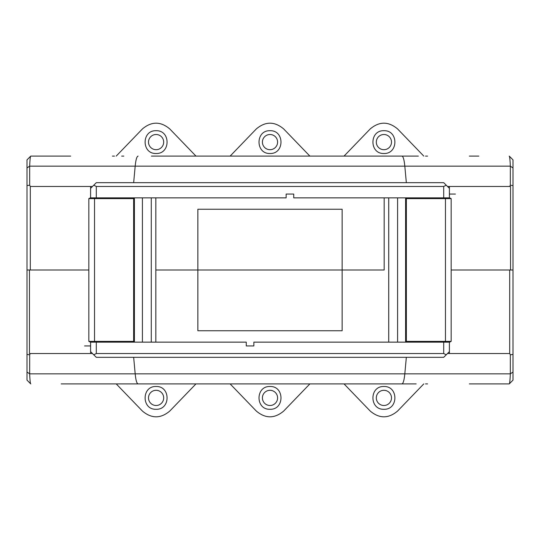 <?xml version="1.0" encoding="UTF-8"?>
<svg xmlns="http://www.w3.org/2000/svg" width="540" height="540" viewBox="0 0 540 540"><rect width="100%" height="100%" fill="white"/><g stroke="black" fill="none" stroke-linecap="round" stroke-linejoin="round"><path stroke-width="0.81" d="M133.637 341.381L88.837 341.381L90.356 342.137L142.411 342.137L142.411 197.863L286.139 197.863L286.139 194.062L293.733 194.062L293.733 197.863L405.601 197.863L405.601 342.137L406.363 341.381L451.163 341.381L449.644 342.137L397.589 342.137L397.589 197.863L388.719 197.863L388.719 342.137L397.589 342.137L253.861 342.137L253.861 345.938L246.267 345.938L246.267 342.137L142.411 342.137L151.281 342.137L151.281 197.863L90.356 197.863L88.837 198.619L133.637 198.619L134.399 197.863L134.399 342.137L133.637 341.381L133.637 198.619M95.162 342.137L94.534 341.381L94.534 198.619L95.162 197.863M88.837 341.381L88.837 198.619M406.363 341.381L406.363 198.619L405.601 197.863L449.644 197.863L451.163 198.619L406.363 198.619M444.839 342.137L445.466 341.381L445.466 198.619L444.839 197.863M451.163 341.381L451.163 198.619M92.495 186.469L30.308 186.469L29.673 185.207L29.673 166.165C29.923 159.705 30.301 156.35 30.794 156.094M90.599 186.469L90.599 197.863M88.837 270L30.308 270L30.308 186.469M29.673 185.207L27 185.578L27 270L30.308 270M449.401 197.863L449.401 186.469L510.536 186.469L510.536 270L513 270L509.693 270L509.693 353.531L510.327 354.794L510.327 373.835C510.077 380.295 509.699 383.65 509.207 383.906M455.416 194.062L449.401 194.062M230.135 156.094L256.331 128.925L230.135 156.094L195.021 156.094M163.633 156.094L151.97 156.094M388.031 156.094L376.367 156.094M344.979 156.094L309.865 156.094L283.669 128.925C274.556 121.277 265.444 121.277 256.331 128.925M469.334 156.094L478.825 156.094M30.8 156.094L70.666 156.094M151.409 156.094L416.178 156.094M388.591 156.094L418.331 156.094M123.822 156.094L121.669 156.094M133.664 182.675L135.182 166.165C135.83 159.732 136.796 156.377 138.085 156.094M112.428 156.107L114.487 156.094L112.428 156.094M427.572 156.107L425.513 156.094L427.572 156.094M27 185.578L27 167.947L29.666 166.165L404.818 166.165C404.17 159.732 403.205 156.377 401.915 156.094M509.207 156.094C509.699 156.337 510.077 159.692 510.334 166.165L510.327 185.207L509.693 186.469M27 167.947L27 159.887L30.706 156.141M509.294 156.141L513 159.887L513 167.947L510.327 166.165L404.818 166.165L406.337 182.675M513 167.947L513 380.113L509.294 383.859M513 185.578L510.327 185.207M384.17 270L342.137 270L342.137 209.25L197.863 209.25L197.863 270L342.137 270L155.831 270L197.863 270L197.863 330.75L342.137 330.75L342.137 270L384.17 270L384.17 197.863L384.17 270M142.432 128.925L116.228 156.094L142.432 128.925C151.538 121.277 160.65 121.277 169.763 128.925L195.959 156.094M370.238 128.925L344.041 156.094L370.238 128.925C379.35 121.277 388.463 121.277 397.568 128.925L423.772 156.094M376.312 142.101A7.594 7.594 0 0 1 383.906 134.507A7.594 7.594 0 0 1 391.5 142.101A7.594 7.594 0 0 1 383.906 149.695A7.594 7.594 0 0 1 376.312 142.101M383.906 130.714C398.54 130.16 398.54 154.042 383.906 153.495C369.272 154.042 369.272 130.16 383.906 130.714M262.406 142.101A7.594 7.594 0 0 1 270 134.507A7.594 7.594 0 0 1 277.594 142.101A7.594 7.594 0 0 1 270 149.695A7.594 7.594 0 0 1 262.406 142.101M270 130.714C284.634 130.16 284.634 154.042 270 153.495C255.366 154.042 255.366 130.16 270 130.714M148.5 142.101A7.594 7.594 0 0 1 156.094 134.507A7.594 7.594 0 0 1 163.688 142.101A7.594 7.594 0 0 1 156.094 149.695A7.594 7.594 0 0 1 148.5 142.101M156.094 130.714C170.728 130.16 170.728 154.042 156.094 153.495C141.46 154.042 141.46 130.16 156.094 130.714M443.705 182.675L96.296 182.675L93.764 185.207L96.296 186.469L443.705 186.469L446.236 185.207L443.705 182.675M446.236 185.207L449.401 188.366M449.401 186.469L447.505 186.469M286.139 197.863L286.139 194.062M293.733 197.863L293.733 194.062M96.296 186.469L96.296 197.863M443.705 197.863L443.705 186.469M155.831 197.863L155.831 342.137L155.831 197.863M90.599 188.366L93.764 185.207M309.865 383.906L283.669 411.075L309.865 383.906L344.979 383.906M376.367 383.906L388.031 383.906M151.97 383.906L163.633 383.906M195.021 383.906L230.135 383.906L256.331 411.075C265.444 418.723 274.556 418.723 283.669 411.075M70.666 383.906L123.822 383.906M509.2 383.906L469.334 383.906M416.178 383.906L61.175 383.906M151.409 383.906L121.669 383.906M412.385 383.906L388.591 383.906M406.337 357.325L404.818 373.835C404.17 380.268 403.205 383.623 401.915 383.906M427.572 383.893L425.513 383.906L427.572 383.906M513 372.053L510.334 373.835L135.182 373.835C135.83 380.268 136.796 383.623 138.085 383.906M30.794 383.906C30.301 383.663 29.923 380.308 29.666 373.835L29.673 354.794L30.308 353.531L92.495 353.531M451.163 270L509.693 270M30.308 353.531L29.464 353.531L29.464 270L27 270L27 354.422L29.673 354.794M84.584 345.938L90.599 345.938M449.401 342.137L449.401 353.531L509.693 353.531M30.706 383.859L27 380.113L27 372.053L29.673 373.835L135.182 373.835L133.664 357.325M27 372.053L27 354.422M510.327 354.794L513 354.422M447.505 353.531L449.401 353.531M90.599 342.137L90.599 353.531M397.568 411.075L423.772 383.906L397.568 411.075C388.463 418.723 379.35 418.723 370.238 411.075L344.041 383.906M169.763 411.075L195.959 383.906L169.763 411.075C160.65 418.723 151.538 418.723 142.432 411.075L116.228 383.906M163.688 397.899A7.594 7.594 0 0 1 156.094 405.493A7.594 7.594 0 0 1 148.5 397.899A7.594 7.594 0 0 1 156.094 390.305A7.594 7.594 0 0 1 163.688 397.899M156.094 409.286C141.46 409.84 141.46 385.958 156.094 386.505C170.728 385.958 170.728 409.84 156.094 409.286M277.594 397.899A7.594 7.594 0 0 1 270 405.493A7.594 7.594 0 0 1 262.406 397.899A7.594 7.594 0 0 1 270 390.305A7.594 7.594 0 0 1 277.594 397.899M270 409.286C255.366 409.84 255.366 385.958 270 386.505C284.634 385.958 284.634 409.84 270 409.286M391.5 397.899A7.594 7.594 0 0 1 383.906 405.493A7.594 7.594 0 0 1 376.312 397.899A7.594 7.594 0 0 1 383.906 390.305A7.594 7.594 0 0 1 391.5 397.899M383.906 409.286C369.272 409.84 369.272 385.958 383.906 386.505C398.54 385.958 398.54 409.84 383.906 409.286M96.296 357.325L443.705 357.325L446.236 354.794L443.705 353.531L96.296 353.531L93.764 354.794L96.296 357.325M93.764 354.794L90.599 351.635M253.861 342.137L253.861 345.938M246.267 342.137L246.267 345.938M443.705 353.531L443.705 342.137M96.296 342.137L96.296 353.531M449.401 351.635L446.236 354.794M112.428 383.906L114.487 383.906"/></g></svg>

